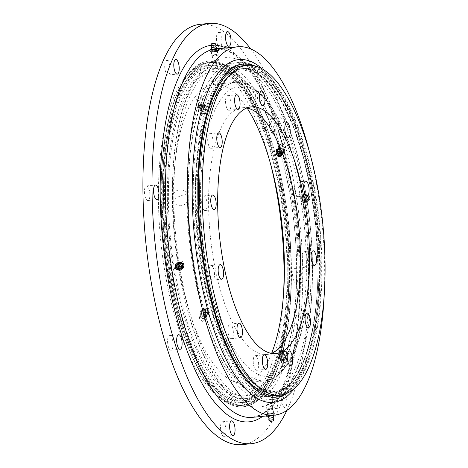 <?xml version="1.0" encoding="UTF-8"?>
<svg xmlns="http://www.w3.org/2000/svg" width="468" height="468" viewBox="0 0 468 468"><rect width="100%" height="100%" fill="white"/><g stroke="black" fill="none" stroke-linecap="round" stroke-linejoin="round"><path stroke-width="0.35" stroke-dasharray="2.34 1.75" d="M188.177 197.426A165.736 59.494 84.3 0 0 266.128 396.525A165.736 59.494 84.3 0 0 311.045 265.801A165.736 59.494 84.3 0 0 233.093 66.702A165.736 59.494 84.3 0 0 188.177 197.426M286.135 363.981L288.247 365.04L284.679 367.082L282.812 366.795L286.135 363.981M202.515 321.358L204.241 320.381L200.977 316.596L199.076 317.953L202.515 321.358M198.719 100.678L202.036 97.871L200.169 97.578L196.601 99.62L198.719 100.678M282.339 143.302L285.778 146.706L283.871 148.069L280.613 144.279L282.339 143.302M279.893 148.508L278.086 149.666L281.432 153.27L283.251 152.088L279.893 148.508M283.555 355.984L280.116 358.43L282.099 359.085L285.55 356.675L283.555 355.984M204.955 316.157L201.603 312.571L203.422 311.395L206.768 314.999L204.955 316.157M201.298 108.675L199.304 107.985L202.749 105.581L204.732 106.23L201.298 108.675M214.502 274.377A7.342 2.632 84.3 0 0 211.05 265.561A7.342 2.632 84.3 0 0 209.061 271.346A7.342 2.632 84.3 0 0 212.513 280.162A7.342 2.632 84.3 0 0 214.502 274.377M233.368 332.859A7.342 2.632 84.3 0 0 229.917 324.043A7.342 2.632 84.3 0 0 227.928 329.829A7.342 2.632 84.3 0 0 231.379 338.645A7.342 2.632 84.3 0 0 233.368 332.859M258.646 364.484A7.342 2.632 84.3 0 0 255.189 355.668A7.342 2.632 84.3 0 0 253.206 361.454A7.342 2.632 84.3 0 0 256.657 370.27A7.342 2.632 84.3 0 0 258.646 364.484M283.544 360.775A7.342 2.632 84.3 0 0 280.092 351.959A7.342 2.632 84.3 0 0 278.103 357.751A7.342 2.632 84.3 0 0 281.555 366.567A7.342 2.632 84.3 0 0 283.544 360.775M301.404 322.739A7.342 2.632 84.3 0 0 297.952 313.923A7.342 2.632 84.3 0 0 295.963 319.708A7.342 2.632 84.3 0 0 299.415 328.524A7.342 2.632 84.3 0 0 301.404 322.739M307.435 260.553A7.342 2.632 84.3 0 0 303.984 251.737A7.342 2.632 84.3 0 0 301.995 257.523A7.342 2.632 84.3 0 0 305.446 266.339A7.342 2.632 84.3 0 0 307.435 260.553M300.023 190.886A7.342 2.632 84.3 0 0 296.572 182.07A7.342 2.632 84.3 0 0 294.583 187.861A7.342 2.632 84.3 0 0 298.034 196.677A7.342 2.632 84.3 0 0 300.023 190.886M281.157 132.403A7.342 2.632 84.3 0 0 277.7 123.587A7.342 2.632 84.3 0 0 275.716 129.379A7.342 2.632 84.3 0 0 279.168 138.195A7.342 2.632 84.3 0 0 281.157 132.403M255.879 100.778A7.342 2.632 84.3 0 0 252.427 91.962A7.342 2.632 84.3 0 0 250.439 97.753A7.342 2.632 84.3 0 0 253.89 106.569A7.342 2.632 84.3 0 0 255.879 100.778M230.981 104.487A7.342 2.632 84.3 0 0 227.53 95.671A7.342 2.632 84.3 0 0 225.541 101.457A7.342 2.632 84.3 0 0 228.992 110.272A7.342 2.632 84.3 0 0 230.981 104.487M213.121 142.524A7.342 2.632 84.3 0 0 209.67 133.708A7.342 2.632 84.3 0 0 207.681 139.499A7.342 2.632 84.3 0 0 211.132 148.315A7.342 2.632 84.3 0 0 213.121 142.524M207.09 204.709A7.342 2.632 84.3 0 0 203.638 195.893A7.342 2.632 84.3 0 0 201.649 201.685A7.342 2.632 84.3 0 0 205.101 210.501A7.342 2.632 84.3 0 0 207.09 204.709M271.376 353.34A123.944 44.489 -95.7 0 1 266.895 354.446A123.944 44.489 -95.7 0 1 208.599 205.551A123.944 44.489 -95.7 0 1 242.19 107.792A123.944 44.489 -95.7 0 1 246.8 107.985M167.363 199.508A165.736 59.494 84.3 0 0 245.314 398.607A165.736 59.494 84.3 0 0 290.23 267.883A165.736 59.494 84.3 0 0 212.273 68.784A165.736 59.494 84.3 0 0 167.363 199.508M173.809 198.865A165.736 59.494 84.3 0 0 251.761 397.964A165.736 59.494 84.3 0 0 296.677 267.24A165.736 59.494 84.3 0 0 218.72 68.141A165.736 59.494 84.3 0 0 173.809 198.865M276.401 395.495A165.736 59.494 84.3 0 0 321.317 264.771A165.736 59.494 84.3 0 0 243.36 65.672M196.098 196.63A165.736 59.494 84.3 0 0 274.055 395.729A165.736 59.494 84.3 0 0 318.965 265.005A165.736 59.494 84.3 0 0 241.014 65.906A165.736 59.494 84.3 0 0 196.098 196.63M247.098 108.044A150.041 53.855 84.3 0 0 213.841 84.404A150.041 53.855 84.3 0 0 173.178 202.749A150.041 53.855 84.3 0 0 243.746 382.988A150.041 53.855 84.3 0 0 271.656 353.223M214.911 61.062C212.22 61.595 212.864 61.249 216.842 60.027L218.767 60.536L213.56 61.168C220.516 56.897 229.291 56.482 239.891 59.922C254.674 65.976 268.094 81.619 280.156 106.862C299.491 147.011 312.051 209.576 312.489 266.813C312.8 316.912 305.703 355.452 291.213 382.414C285.849 392.02 279.302 398.999 271.569 403.346L266.087 404.124L268.006 404.639C271.99 403.416 272.633 403.065 269.942 403.597M215.391 50.643L211.606 51.579L213.461 51.685L217.246 50.708L215.391 50.643M301.41 197.566L300.468 197.853L302.275 203.153L303.17 202.884L301.41 197.566M305.516 201.404L303.732 196.098L304.656 195.817L306.441 201.123L305.516 201.404M269.457 414.016L267.608 413.952L271.387 412.981L273.248 413.08L269.457 414.016M183.444 267.099L181.678 261.782L182.578 261.513L184.386 266.807L183.444 267.099M179.332 263.256L178.413 263.537L180.198 268.843L181.116 268.568L179.332 263.256M221.902 41.371A7.342 2.632 84.3 0 0 218.451 32.555A7.342 2.632 84.3 0 0 216.462 38.341A7.342 2.632 84.3 0 0 219.913 47.157A7.342 2.632 84.3 0 0 221.902 41.371M283.953 126.594A7.342 2.632 84.3 0 0 280.502 117.778A7.342 2.632 84.3 0 0 278.513 123.57A7.342 2.632 84.3 0 0 281.964 132.386A7.342 2.632 84.3 0 0 283.953 126.594M274.862 127.507A7.342 2.632 84.3 0 0 271.411 118.691A7.342 2.632 84.3 0 0 269.422 124.476A7.342 2.632 84.3 0 0 272.873 133.292A7.342 2.632 84.3 0 0 274.862 127.507M307.084 276.266A7.342 2.632 84.3 0 0 303.633 267.45A7.342 2.632 84.3 0 0 301.644 273.242A7.342 2.632 84.3 0 0 305.095 282.058A7.342 2.632 84.3 0 0 307.084 276.266M297.993 277.179A7.342 2.632 84.3 0 0 294.542 268.363A7.342 2.632 84.3 0 0 292.553 274.149A7.342 2.632 84.3 0 0 296.004 282.964A7.342 2.632 84.3 0 0 297.993 277.179M286.831 401.801A7.342 2.632 84.3 0 0 283.38 392.985A7.342 2.632 84.3 0 0 281.391 398.771A7.342 2.632 84.3 0 0 284.842 407.587A7.342 2.632 84.3 0 0 286.831 401.801M277.746 402.708A7.342 2.632 84.3 0 0 274.295 393.892A7.342 2.632 84.3 0 0 272.306 399.684A7.342 2.632 84.3 0 0 275.757 408.5A7.342 2.632 84.3 0 0 277.746 402.708M225.98 430.566A7.342 2.632 84.3 0 0 222.528 421.75A7.342 2.632 84.3 0 0 220.539 427.541A7.342 2.632 84.3 0 0 223.991 436.357A7.342 2.632 84.3 0 0 225.98 430.566M173.02 344.43A7.342 2.632 84.3 0 0 169.568 335.615A7.342 2.632 84.3 0 0 167.579 341.406A7.342 2.632 84.3 0 0 171.031 350.222A7.342 2.632 84.3 0 0 173.02 344.43M170.136 69.229A7.342 2.632 84.3 0 0 166.684 60.413A7.342 2.632 84.3 0 0 164.695 66.199A7.342 2.632 84.3 0 0 168.147 75.015A7.342 2.632 84.3 0 0 170.136 69.229M149.889 194.758A7.342 2.632 84.3 0 0 146.437 185.942A7.342 2.632 84.3 0 0 144.448 191.734A7.342 2.632 84.3 0 0 147.9 200.55A7.342 2.632 84.3 0 0 149.889 194.758M318.848 265.912A169.404 60.811 84.3 0 0 239.171 62.402A169.404 60.811 84.3 0 0 193.261 196.022A169.404 60.811 84.3 0 0 272.943 399.526A169.404 60.811 84.3 0 0 318.848 265.912M312.402 266.555A169.404 60.811 84.3 0 0 232.725 63.051A169.404 60.811 84.3 0 0 186.814 196.671A169.404 60.811 84.3 0 0 266.497 400.175A169.404 60.811 84.3 0 0 312.402 266.555M298.034 267.994A169.404 60.811 84.3 0 0 218.357 64.49A169.404 60.811 84.3 0 0 172.446 198.11A169.404 60.811 84.3 0 0 252.123 401.614A169.404 60.811 84.3 0 0 298.034 267.994M290.113 268.79A169.404 60.811 84.3 0 0 210.43 65.28A169.404 60.811 84.3 0 0 164.525 198.9A169.404 60.811 84.3 0 0 244.202 402.404A169.404 60.811 84.3 0 0 290.113 268.79M242.272 444.6A211.197 75.81 84.3 0 0 299.508 278.021A211.197 75.81 84.3 0 0 200.169 24.313M286.902 410.418A211.197 75.81 84.3 0 0 308.593 277.109A211.197 75.81 84.3 0 0 250.696 48.965M287.761 269.024A169.404 60.811 84.3 0 0 208.084 65.52A169.404 60.811 84.3 0 0 162.174 199.134A169.404 60.811 84.3 0 0 241.857 402.644A169.404 60.811 84.3 0 0 287.761 269.024M270.65 164.303A169.404 60.811 84.3 0 0 204.335 65.894A169.404 60.811 84.3 0 0 158.43 199.514A169.404 60.811 84.3 0 0 238.107 403.018A169.404 60.811 84.3 0 0 283.579 293.413M324.178 295.782A185.1 66.444 84.3 0 0 324.669 269.147A185.1 66.444 84.3 0 0 309.968 153.931M213.285 61.314C196.934 70.615 187.218 91.143 180.94 115.321C174.938 139.014 172.078 166.526 172.359 197.847C172.768 243.957 180.894 293.81 194.314 332.221C202.749 356.552 212.706 375.435 224.178 388.885C236.065 403.34 253.872 412.448 271.288 403.492L271.569 403.346M287.387 393.097A167.369 60.079 84.3 0 0 302.035 375.98A167.369 60.079 84.3 0 0 319.662 224.593A167.369 60.079 84.3 0 0 272.358 79.712A167.369 60.079 84.3 0 0 258.172 67.556A167.369 60.079 84.3 0 0 254.61 65.842M294.407 388.411A172.259 61.834 84.3 0 0 299.444 380.613A172.259 61.834 84.3 0 0 317.585 224.804A172.259 61.834 84.3 0 0 268.895 75.687A172.259 61.834 84.3 0 0 262.419 69.042M259.243 393.845A167.369 60.079 84.3 0 0 319.574 265.338A167.369 60.079 84.3 0 0 255.826 67.79A167.369 60.079 84.3 0 0 195.495 196.297A167.369 60.079 84.3 0 0 259.243 393.845M226.682 397.502A167.772 60.226 84.3 0 0 267.222 379.829A167.772 60.226 84.3 0 0 284.895 228.08A167.772 60.226 84.3 0 0 237.475 82.842A167.772 60.226 84.3 0 0 223.259 70.656A167.772 60.226 84.3 0 0 162.782 199.473A167.772 60.226 84.3 0 0 226.682 397.502M230.455 392.354A162.882 58.465 84.3 0 0 269.82 375.196A162.882 58.465 84.3 0 0 286.972 227.869A162.882 58.465 84.3 0 0 240.938 86.872A162.882 58.465 84.3 0 0 227.132 75.038A162.882 58.465 84.3 0 0 168.416 200.099A162.882 58.465 84.3 0 0 230.455 392.354M225.605 70.422A167.772 60.226 84.3 0 0 165.128 199.239A167.772 60.226 84.3 0 0 229.027 397.268A167.772 60.226 84.3 0 0 289.505 268.451A167.772 60.226 84.3 0 0 225.605 70.422M177.817 263.443A3.264 3.013 61.7 0 1 182.28 264.408A3.264 3.013 61.7 0 1 181.303 268.924A3.264 3.013 61.7 0 1 177.817 263.443M179.185 262.706A3.264 3.013 61.7 0 1 183.649 263.671A3.264 3.013 61.7 0 1 182.672 268.193A3.264 3.013 61.7 0 1 179.185 262.706M179.595 262.981A2.82 2.603 61.7 0 1 183.333 263.63A2.82 2.603 61.7 0 1 182.953 267.497A2.82 2.603 61.7 0 1 179.221 266.848A2.82 2.603 61.7 0 1 179.595 262.981M179.115 261.91L176.032 264.321L176.67 268.468L180.396 270.2M175.506 265.771L175.98 268.843L176.67 268.468M175.342 264.695L176.032 264.321M179.396 269.223A2.843 2.627 61.7 0 1 176.916 264.613M175.98 268.843L177.957 269.761M177.027 265.11A2.153 1.989 61.7 0 1 179.876 265.608A2.153 1.989 61.7 0 1 177.694 268.802A2.153 1.989 61.7 0 1 177.027 265.11M206.458 315.994A3.264 2.609 -154.9 0 0 207.137 315.175A3.264 2.609 -154.9 0 0 205.861 311.752A3.264 2.609 -154.9 0 0 201.907 311.583A3.264 2.609 -154.9 0 0 201.228 312.402A3.264 2.609 -154.9 0 0 202.498 315.824A3.264 2.609 -154.9 0 0 206.458 315.994M205.429 318.193A3.264 2.609 -154.9 0 0 206.101 317.368A3.264 2.609 -154.9 0 0 204.832 313.952A3.264 2.609 -154.9 0 0 200.877 313.776A3.264 2.609 -154.9 0 0 200.199 314.601A3.264 2.609 -154.9 0 0 201.468 318.018A3.264 2.609 -154.9 0 0 205.429 318.193M205.007 318.129A2.82 2.258 -154.9 0 0 204.925 314.818A2.82 2.258 -154.9 0 0 201.07 314.315A2.82 2.258 -154.9 0 0 201.152 317.626A2.82 2.258 -154.9 0 0 205.007 318.129M201.345 315.9L200.205 312.361L203.042 310.255L207.02 311.682L208.161 315.216L205.323 317.327L201.345 315.9L201.866 314.794L200.725 311.255L203.562 309.149L207.54 310.571L208.681 314.11L205.844 316.222L201.866 314.794M205.844 316.222L205.323 317.327M206.686 314.607A2.843 2.276 -154.9 0 0 207.447 312.934A2.843 2.276 -154.9 0 0 205.668 310.623A2.843 2.276 -154.9 0 0 202.755 310.729A2.843 2.276 -154.9 0 0 202.714 310.758A2.843 2.276 -154.9 0 0 202.796 314.098A2.843 2.276 -154.9 0 0 206.686 314.607M206.774 312.922A2.153 1.72 -154.9 0 0 207.347 311.653A2.153 1.72 -154.9 0 0 206.008 309.904A2.153 1.72 -154.9 0 0 203.802 309.991A2.153 1.72 -154.9 0 0 203.773 310.009A2.153 1.72 -154.9 0 0 204.001 312.688A2.153 1.72 -154.9 0 0 205.148 313.227A2.153 1.72 -154.9 0 0 206.774 312.922M207.605 312.127A2.603 2.083 -154.9 0 0 208.289 310.974A2.603 2.083 -154.9 0 0 207.85 309.436A2.603 2.083 -154.9 0 0 205.189 308.184A2.603 2.083 -154.9 0 0 203.972 308.605A2.603 2.083 -154.9 0 0 203.72 308.827A2.603 2.083 -154.9 0 0 204.194 311.799A2.603 2.083 -154.9 0 0 207.605 312.127M207.353 310.74A1.714 1.369 -154.9 0 0 207.511 308.974A1.714 1.369 -154.9 0 0 205.762 308.149A1.714 1.369 -154.9 0 0 204.961 308.424A1.714 1.369 -154.9 0 0 205.007 310.436A1.714 1.369 -154.9 0 0 207.353 310.74M206.645 309.219A0.731 0.585 -154.9 0 0 205.663 309.951A0.731 0.585 -154.9 0 0 206.645 309.219M200.725 311.255L200.205 312.361M203.562 309.149L203.042 310.255M207.54 310.571L207.02 311.682M208.681 314.11L208.161 315.216M267.953 414.186A3.264 0.45 -8.8 0 0 271.563 413.77A3.264 0.45 -8.8 0 0 273.651 413.022A3.264 0.45 -8.8 0 0 272.897 412.852A3.264 0.45 -8.8 0 0 269.293 413.267A3.264 0.45 -8.8 0 0 267.205 414.016A3.264 0.45 -8.8 0 0 267.953 414.186M267.345 410.225A3.264 0.45 -8.8 0 0 270.949 409.816A3.264 0.45 -8.8 0 0 273.037 409.061A3.264 0.45 -8.8 0 0 272.996 409.009A3.264 0.45 -8.8 0 0 272.288 408.897A3.264 0.45 -8.8 0 0 268.895 409.266A3.264 0.45 -8.8 0 0 266.614 409.991A3.264 0.45 -8.8 0 0 266.59 410.062A3.264 0.45 -8.8 0 0 267.345 410.225M267.614 409.705A2.82 0.386 -8.8 0 0 270.908 409.313A2.82 0.386 -8.8 0 0 272.499 408.652A2.82 0.386 -8.8 0 0 271.885 408.552A2.82 0.386 -8.8 0 0 268.954 408.874A2.82 0.386 -8.8 0 0 266.982 409.5A2.82 0.386 -8.8 0 0 267.614 409.705M267.737 413.472L271.861 412.747L274.552 412.794L273.119 413.566L268.995 414.291L266.304 414.244L267.737 413.472L268.047 415.473L272.171 414.742L274.862 414.788L274.119 415.186M266.608 416.245L268.047 415.473M266.561 415.941L266.304 414.244M268.579 416.099A2.843 0.392 -8.8 0 0 271.668 415.748A2.843 0.392 -8.8 0 0 273.546 415.098A2.843 0.392 -8.8 0 0 272.891 414.935A2.843 0.392 -8.8 0 0 269.691 415.303A2.843 0.392 -8.8 0 0 267.93 415.964A2.843 0.392 -8.8 0 0 268.579 416.099M273.207 417.374L273.189 417.351A2.153 0.298 -8.8 0 0 272.704 417.269A2.153 0.298 -8.8 0 0 270.428 417.52A2.153 0.298 -8.8 0 0 268.954 418.006L268.942 418.029M273.955 419.305A2.603 0.357 -8.8 0 0 273.353 419.158A2.603 0.357 -8.8 0 0 270.445 419.492A2.603 0.357 -8.8 0 0 268.808 420.1M273.289 420.861L269.913 421.381M272.066 421.112L270.89 421.229L272.066 421.112M272.171 414.742L271.861 412.747M274.862 414.788L274.552 412.794M273.382 415.262L273.119 413.566M269.205 415.678L268.995 414.291M304.007 201.527A3.264 3.013 -118.3 0 0 308.149 198.555A3.264 3.013 -118.3 0 0 303.545 195.735A3.264 3.013 -118.3 0 0 304.007 201.527M302.638 202.258A3.264 3.013 -118.3 0 0 306.78 199.292A3.264 3.013 -118.3 0 0 302.176 196.472A3.264 3.013 -118.3 0 0 302.638 202.258M302.632 201.948A2.82 2.603 -118.3 0 0 306.054 200.579A2.82 2.603 -118.3 0 0 304.516 196.905A2.82 2.603 -118.3 0 0 301.094 198.274A2.82 2.603 -118.3 0 0 302.632 201.948M301.363 196.876L304.452 194.46L308.178 196.191L308.821 200.339L305.733 202.755L302.006 201.024L301.363 196.876L305.142 194.085L308.868 195.823L309.512 199.971L306.423 202.381L302.697 200.649L302.053 196.501M302.697 200.649L302.006 201.024M304.832 200.778A2.843 2.627 -118.3 0 0 308.406 198.994A2.843 2.627 -118.3 0 0 303.252 197.139A2.843 2.627 -118.3 0 0 304.832 200.778M305.826 199.754A2.153 1.989 -118.3 0 0 307.26 195.905A2.153 1.989 -118.3 0 0 304.627 196.999A2.153 1.989 -118.3 0 0 305.826 199.754M306.359 199.789A2.603 2.404 -118.3 0 0 309.272 199.011A2.603 2.404 -118.3 0 0 307.055 194.899A2.603 2.404 -118.3 0 0 306.359 199.789M307.143 198.724A1.714 1.579 -118.3 0 0 309.219 197.894A1.714 1.579 -118.3 0 0 308.283 195.665A1.714 1.579 -118.3 0 0 306.207 196.496A1.714 1.579 -118.3 0 0 307.143 198.724M308.359 197.496A0.731 0.679 -118.3 0 0 307.962 196.542A0.731 0.679 -118.3 0 0 307.072 196.893A0.731 0.679 -118.3 0 0 307.47 197.853A0.731 0.679 -118.3 0 0 308.359 197.496M305.142 194.085L304.452 194.46M308.868 195.823L308.178 196.191M309.512 199.971L308.821 200.339M306.423 202.381L305.733 202.755M213.864 50.778A3.264 0.45 171.2 0 1 217.649 50.643A3.264 0.45 171.2 0 1 214.982 51.503A3.264 0.45 171.2 0 1 211.203 51.644A3.264 0.45 171.2 0 1 213.864 50.778M214.479 54.738A3.264 0.45 171.2 0 1 218.258 54.604A3.264 0.45 171.2 0 1 218.24 54.668A3.264 0.45 171.2 0 1 215.596 55.464A3.264 0.45 171.2 0 1 211.852 55.657A3.264 0.45 171.2 0 1 211.811 55.598A3.264 0.45 171.2 0 1 214.479 54.738M214.619 55.218A2.82 0.386 171.2 0 1 217.872 55.16A2.82 0.386 171.2 0 1 215.584 55.844A2.82 0.386 171.2 0 1 212.349 56.014A2.82 0.386 171.2 0 1 214.619 55.218M218.55 50.415L215.859 50.368L211.735 51.1L210.302 51.872M216.778 48.397L211.366 49.134M211.425 49.105L211.735 51.1M211.302 49.567A2.843 0.392 171.2 0 1 213.63 48.83A2.843 0.392 171.2 0 1 216.924 48.695M211.647 47.291L211.647 47.268A2.153 0.298 171.2 0 1 213.408 46.712A2.153 0.298 171.2 0 1 215.9 46.613L215.912 46.63M210.898 45.337A2.603 0.357 171.2 0 1 213.022 44.682A2.603 0.357 171.2 0 1 216.029 44.548M212.999 43.36L213.437 43.296M212.624 43.606L213.964 43.43M215.549 48.374L215.859 50.368M285.07 355.873A3.264 1.568 162.1 0 1 285.936 356.558A3.264 1.568 162.1 0 1 284.246 358.669A3.264 1.568 162.1 0 1 280.601 359.243A3.264 1.568 162.1 0 1 279.729 358.558A3.264 1.568 162.1 0 1 281.42 356.446A3.264 1.568 162.1 0 1 285.07 355.873M286.159 359.248A3.264 1.568 162.1 0 1 287.024 359.933A3.264 1.568 162.1 0 1 286.785 360.91A3.264 1.568 162.1 0 1 281.689 362.618A3.264 1.568 162.1 0 1 281.59 362.589A3.264 1.568 162.1 0 1 280.818 361.934A3.264 1.568 162.1 0 1 282.508 359.822A3.264 1.568 162.1 0 1 286.159 359.248M285.971 359.845A2.82 1.357 162.1 0 1 286.515 361.284A2.82 1.357 162.1 0 1 282.11 362.758A2.82 1.357 162.1 0 1 282.023 362.729A2.82 1.357 162.1 0 1 282.175 360.729A2.82 1.357 162.1 0 1 285.971 359.845M279.963 356.751L278.887 359.05L281.754 359.857L285.702 358.365L286.779 356.066L283.912 355.259L279.963 356.751L279.419 355.048L278.337 357.347L281.204 358.155L285.152 356.663L286.235 354.364L283.362 353.556L279.419 355.048M283.362 353.556L283.912 355.259M284.234 354.387A2.843 1.369 162.1 0 1 284.883 354.773A2.843 1.369 162.1 0 1 283.719 356.715A2.843 1.369 162.1 0 1 280.338 357.324A2.843 1.369 162.1 0 1 279.542 356.499A2.843 1.369 162.1 0 1 281.262 354.785A2.843 1.369 162.1 0 1 284.234 354.387M283.158 352.872A2.153 1.035 162.1 0 1 283.649 353.165A2.153 1.035 162.1 0 1 283.69 353.761A2.153 1.035 162.1 0 1 282.222 354.89A2.153 1.035 162.1 0 1 280.203 355.095A2.153 1.035 162.1 0 1 279.922 354.978A2.153 1.035 162.1 0 1 279.607 354.469A2.153 1.035 162.1 0 1 280.911 353.176A2.153 1.035 162.1 0 1 283.158 352.872M282.918 350.947A2.603 1.252 162.1 0 1 283.339 351.14A2.603 1.252 162.1 0 1 283.561 351.38A2.603 1.252 162.1 0 1 282.374 353.124A2.603 1.252 162.1 0 1 279.349 353.638A2.603 1.252 162.1 0 1 278.63 352.971A2.603 1.252 162.1 0 1 278.676 352.644A2.603 1.252 162.1 0 1 280.408 351.228A2.603 1.252 162.1 0 1 282.918 350.947M281.923 350.204A1.714 0.825 162.1 0 1 282.192 350.333A1.714 0.825 162.1 0 1 281.73 351.538A1.714 0.825 162.1 0 1 279.571 351.977A1.714 0.825 162.1 0 1 279.127 351.322A1.714 0.825 162.1 0 1 280.268 350.392A1.714 0.825 162.1 0 1 281.923 350.204M281.245 351.234A0.731 0.351 162.1 0 1 280.279 351.48A0.731 0.351 162.1 0 1 280.192 351A0.731 0.351 162.1 0 1 280.25 350.953A0.731 0.351 162.1 0 1 281.145 350.69A0.731 0.351 162.1 0 1 281.245 351.234M278.337 357.347L278.887 359.05M281.204 358.155L281.754 359.857M285.152 356.663L285.702 358.365M286.235 354.364L286.779 356.066M281.426 148.362A3.264 2.609 25.1 0 1 283.62 152.258A3.264 2.609 25.1 0 1 279.917 153.381A3.264 2.609 25.1 0 1 277.717 149.485A3.264 2.609 25.1 0 1 281.426 148.362M282.456 146.168A3.264 2.609 25.1 0 1 284.655 150.064A3.264 2.609 25.1 0 1 280.946 151.187A3.264 2.609 25.1 0 1 278.747 147.291A3.264 2.609 25.1 0 1 282.456 146.168M282.461 146.268A2.82 2.258 25.1 0 1 284.462 149.386A2.82 2.258 25.1 0 1 281.163 150.608A2.82 2.258 25.1 0 1 279.162 147.49A2.82 2.258 25.1 0 1 282.461 146.268M276.693 149.444L277.834 152.983L281.812 154.411L284.649 152.299L283.509 148.766L279.531 147.338L276.693 149.444M281.116 149.918A2.843 2.276 25.1 0 1 282.526 153.522M282.099 153.931A2.843 2.276 25.1 0 1 279.49 154.171A2.843 2.276 25.1 0 1 277.401 151.726M282.842 154.364L284.129 153.405L282.988 149.871L280.771 149.076M276.875 152.738L277.313 154.089L281.461 155.388M280.853 151.977A2.153 1.72 25.1 0 1 281.052 154.674A2.153 1.72 25.1 0 1 279.08 154.855A2.153 1.72 25.1 0 1 277.501 153.007A2.153 1.72 25.1 0 1 279.706 151.439M279.665 156.476A2.603 2.083 25.1 0 1 278.46 156.3A2.603 2.083 25.1 0 1 276.998 155.23M277.313 154.089L277.834 152.983M281.291 155.516L281.812 154.411M284.129 153.405L284.649 152.299M282.988 149.871L283.509 148.766M202.814 108.488A3.264 1.568 -17.9 0 0 205.119 106.101A3.264 1.568 -17.9 0 0 201.222 105.721A3.264 1.568 -17.9 0 0 198.912 108.108A3.264 1.568 -17.9 0 0 202.814 108.488M201.726 105.113A3.264 1.568 -17.9 0 0 204.03 102.726A3.264 1.568 -17.9 0 0 203.264 102.077A3.264 1.568 -17.9 0 0 200.134 102.346A3.264 1.568 -17.9 0 0 198.069 103.75A3.264 1.568 -17.9 0 0 197.824 104.733A3.264 1.568 -17.9 0 0 201.726 105.113M201.497 104.557A2.82 1.357 -17.9 0 0 202.825 101.93A2.82 1.357 -17.9 0 0 200.123 102.164A2.82 1.357 -17.9 0 0 198.338 103.381A2.82 1.357 -17.9 0 0 198.73 104.773A2.82 1.357 -17.9 0 0 201.497 104.557M198.069 108.599L199.152 106.294L203.094 104.803L205.967 105.616L204.885 107.915L200.936 109.407L198.069 108.599L198.619 110.296L199.696 107.997L203.644 106.505L206.517 107.312L205.434 109.617L201.486 111.109L198.619 110.296M201.486 111.109L200.936 109.407M203.258 110.015A2.843 1.369 -17.9 0 0 205.306 108.166A2.843 1.369 -17.9 0 0 201.872 107.599A2.843 1.369 -17.9 0 0 199.971 109.886A2.843 1.369 -17.9 0 0 203.258 110.015M203.697 111.589A2.153 1.035 -17.9 0 0 205.241 110.191A2.153 1.035 -17.9 0 0 204.931 109.682A2.153 1.035 -17.9 0 0 202.644 109.764A2.153 1.035 -17.9 0 0 201.164 110.898A2.153 1.035 -17.9 0 0 201.205 111.495A2.153 1.035 -17.9 0 0 203.697 111.589M204.352 113.472A2.603 1.252 -17.9 0 0 206.177 112.016A2.603 1.252 -17.9 0 0 206.218 111.694A2.603 1.252 -17.9 0 0 203.083 111.261A2.603 1.252 -17.9 0 0 201.287 113.285A2.603 1.252 -17.9 0 0 201.515 113.525A2.603 1.252 -17.9 0 0 204.352 113.472M204.522 114.297A1.714 0.825 -17.9 0 0 205.721 113.344A1.714 0.825 -17.9 0 0 203.685 112.846A1.714 0.825 -17.9 0 0 202.656 114.332A1.714 0.825 -17.9 0 0 204.522 114.297M204.785 113.314A0.731 0.351 -17.9 0 0 203.925 113.262A0.731 0.351 -17.9 0 0 203.422 113.829A0.731 0.351 -17.9 0 0 203.703 113.97A0.731 0.351 -17.9 0 0 204.662 113.66A0.731 0.351 -17.9 0 0 204.785 113.314M199.696 107.997L199.152 106.294M203.644 106.505L203.094 104.803M206.517 107.312L205.967 105.616M205.434 109.617L204.885 107.915M199.491 196.975A162.922 58.482 84.3 0 0 261.542 389.282A162.922 58.482 84.3 0 0 320.27 264.186A162.922 58.482 84.3 0 0 258.219 71.885A162.922 58.482 84.3 0 0 199.491 196.975M200.439 201.012A145.963 52.393 -95.7 0 1 253.053 88.943A145.963 52.393 -95.7 0 1 308.646 261.226A145.963 52.393 -95.7 0 1 256.031 373.294A145.963 52.393 -95.7 0 1 200.439 201.012M306.37 262.443A150.041 53.855 84.3 0 0 235.802 82.204A150.041 53.855 84.3 0 0 195.138 200.55A150.041 53.855 84.3 0 0 265.713 380.788A150.041 53.855 84.3 0 0 306.37 262.443M317.924 264.426A162.922 58.482 84.3 0 0 255.873 72.119A162.922 58.482 84.3 0 0 197.145 197.209A162.922 58.482 84.3 0 0 259.196 389.516A162.922 58.482 84.3 0 0 317.924 264.426M210.898 45.367A189.177 67.907 -95.7 0 1 216.187 45.291M225.81 47.964A189.177 67.907 -95.7 0 1 300.433 272.569A189.177 67.907 -95.7 0 1 262.712 416.327M218.287 48.719L215.649 48.982L224.365 49.93C229.8 51.568 235.462 55.329 241.365 61.226C253.118 73.183 263.853 92.003 273.564 117.684C289.639 160.308 299.701 218.696 300.14 272.23C300.901 327.395 291.207 376.342 275.506 399.97C270.82 407.09 265.935 412.01 260.851 414.718L252.544 417.345A185.1 66.444 84.3 0 0 302.708 271.346A185.1 66.444 84.3 0 0 215.649 48.982A185.1 66.444 84.3 0 0 210.044 50.228M291.154 269.369A172.218 61.817 84.3 0 0 225.558 66.093A172.218 61.817 84.3 0 0 163.478 198.321A172.218 61.817 84.3 0 0 229.074 401.597A172.218 61.817 84.3 0 0 291.154 269.369M288.809 269.603A172.218 61.817 84.3 0 0 223.213 66.327A172.218 61.817 84.3 0 0 161.132 198.555A172.218 61.817 84.3 0 0 226.728 401.831A172.218 61.817 84.3 0 0 288.809 269.603M174.669 201.111A7.95 1.638 -22.4 0 1 172.961 200.795A7.95 1.638 -22.4 0 1 175.559 198.28A7.95 1.638 -22.4 0 1 185.954 194.425M259.196 389.516A162.922 58.482 84.3 0 0 317.924 264.426A162.922 58.482 84.3 0 0 255.873 72.119A162.922 58.482 84.3 0 0 197.145 197.209A162.922 58.482 84.3 0 0 259.196 389.516M258.219 71.885A162.922 58.482 84.3 0 0 199.491 196.975A162.922 58.482 84.3 0 0 261.542 389.282A162.922 58.482 84.3 0 0 320.27 264.186A162.922 58.482 84.3 0 0 258.219 71.885M223.213 66.327A172.218 61.817 84.3 0 0 161.132 198.555A172.218 61.817 84.3 0 0 226.728 401.831A172.218 61.817 84.3 0 0 288.809 269.603A172.218 61.817 84.3 0 0 223.213 66.327M225.558 66.093A172.218 61.817 84.3 0 0 163.478 198.321A172.218 61.817 84.3 0 0 229.074 401.597A172.218 61.817 84.3 0 0 291.154 269.369A172.218 61.817 84.3 0 0 225.558 66.093M274.821 391.552L261.975 388.82L248.666 378.039L235.737 359.605L223.967 334.491L214.011 304.013L206.388 269.761L201.492 233.497L199.579 197.081C198.221 126.184 217.953 70.662 242.594 69.849C212.49 69.966 191.675 152.34 202.106 239.587C209.225 310.612 235.147 375.19 260.986 388.294C265.742 390.92 270.352 392.008 274.821 391.552C304.92 391.429 325.74 309.055 315.309 221.814C308.19 150.79 282.268 86.211 256.429 73.107C251.673 70.475 247.063 69.393 242.594 69.849L255.44 72.581L268.749 83.362L281.678 101.796L293.448 126.91L303.404 157.388L311.027 191.64L315.923 227.904L317.836 264.321C319.194 335.217 299.461 390.739 274.821 391.552M258.336 391.154L252.895 390.657C246.174 389.195 234.702 380.548 222.715 358.242C202.743 321.627 188.598 256.423 188.259 197.683C188.042 173.868 189.721 152.334 193.302 133.07C197.391 111.893 203.036 96.092 210.243 85.656C214.034 80.309 217.696 76.787 221.235 75.096L226.518 73.505L231.958 74.008C238.68 75.465 250.146 84.111 262.133 106.423C282.11 143.032 296.256 208.237 296.589 266.976C296.823 301.187 293.389 329.94 286.293 353.229C282.853 364.198 278.91 372.861 274.47 379.209C270.709 384.462 267.076 387.925 263.566 389.587L258.336 391.154M280.613 144.279L278.086 149.666M282.812 366.795L280.116 358.43M199.076 317.953L201.603 312.571M196.601 99.62L199.304 107.985M243.746 382.988L265.713 380.788L276.284 377.085L290.376 361.507L301.298 333.678L307.207 300.251L308.938 261.559L307.072 227.185L299.655 180.004L289.318 143.547L277.547 116.485L264.046 96.478L246.969 83.766L235.802 82.204L213.841 84.404M211.05 265.561L220.135 264.648M229.917 324.043L239.008 323.131M255.189 355.668L264.28 354.756M280.092 351.959L289.183 351.053M297.952 313.923L307.043 313.01M303.984 251.737L313.074 250.825M296.572 182.07L305.662 181.157M277.7 123.587L286.79 122.68M252.427 91.962L261.518 91.055M227.53 95.671L236.615 94.758M209.67 133.708L218.755 132.801M203.638 195.893L212.724 194.986M242.19 107.792L251.275 106.879M245.314 398.607L251.761 397.964M266.128 396.525L274.055 395.729M233.093 66.702L241.014 65.906M212.273 68.784L218.72 68.141M266.895 354.446L275.985 353.533M205.101 210.501L214.186 209.588M211.132 148.315L220.217 147.402M228.992 110.272L238.077 109.366M253.89 106.569L262.981 105.657M279.168 138.195L288.253 137.282M298.034 196.677L307.125 195.764M305.446 266.339L314.537 265.432M299.415 328.524L308.506 327.618M281.555 366.567L290.646 365.654M256.657 370.27L265.742 369.357M231.379 338.645L240.47 337.732M212.513 280.162L221.598 279.256M202.036 97.871L204.732 106.23M204.241 320.381L206.768 314.999M288.247 365.04L285.55 356.675M285.778 146.706L283.251 152.088M211.606 51.579L213.121 61.407M303.732 196.098L300.468 197.853M267.608 413.952L266.087 404.124M178.413 263.537L181.678 261.782M161.045 198.45C159.524 113.268 185.474 49.848 219.515 62.648C256.359 72.663 291.137 174.892 291.242 269.474C292.775 354.972 266.614 418.486 232.426 405.159C195.706 394.664 161.15 292.711 161.045 198.45M218.451 32.555L227.542 31.643M271.411 118.691L280.502 117.778M294.542 268.363L303.633 267.45M274.295 393.892L283.38 392.985M222.528 421.75L231.613 420.843M169.568 335.615L178.653 334.708M166.684 60.413L175.775 59.5M146.437 185.942L155.522 185.035M232.725 63.051L239.171 62.402M210.43 65.28L218.357 64.49M204.335 65.894L208.084 65.52M238.107 403.018L241.857 402.644M244.202 402.404L252.123 401.614M266.497 400.175L272.943 399.526M147.9 200.55L156.985 199.637M168.147 75.015L177.237 74.108M171.031 350.222L180.116 349.309M223.991 436.357L233.076 435.445M275.757 408.5L284.842 407.587M296.004 282.964L305.095 282.058M272.873 133.292L281.964 132.386M219.913 47.157L229.004 46.25M181.116 268.568L184.386 266.807M273.248 413.08L271.727 403.252M306.441 201.123L303.17 202.884M217.246 50.708L218.767 60.536M172.961 200.795A7.95 7.95 0 0 0 183.339 205.119A7.95 7.95 0 0 0 187.662 194.741A7.95 7.95 0 0 0 176.255 190.926A7.95 7.95 0 0 0 172.961 200.795M272.358 79.712L268.895 75.687M302.035 375.98L299.444 380.613M240.938 86.872L237.475 82.842M269.82 375.196L267.222 379.829M227.284 402.819L214.508 392.441L202.281 376.044L190.997 354.247L181.046 327.857L166.579 265.45L161.039 198.268L165.28 136.516L170.937 110.67L178.7 89.517L188.329 73.839L199.567 64.233L212.045 61.244L225.003 65.105C264.958 84.053 298.555 208.874 290.195 303.896C285.445 376.43 258.283 420.96 227.284 402.819M178.214 263.186L179.583 262.449M181.303 268.924L182.672 268.193M177.694 268.802L178.255 269.03M176.325 266.263L176.448 265.672M207.137 315.175L206.101 317.368M201.228 312.402L200.199 314.601M203.802 309.991L202.755 310.729M207.347 311.653L207.447 312.934M205.148 313.227L207.248 312.753L208.289 310.974M205.762 308.149L205.189 308.184M207.511 308.974L207.85 309.436M204.001 312.688C202.802 311.495 202.708 310.208 203.72 308.827M273.651 413.022L273.037 409.061M272.499 408.652L272.996 409.009M266.982 409.5L266.614 409.991M267.205 414.016L266.59 410.062M273.482 415.531L273.546 415.098M271.855 421.299A1.223 1.223 0 0 0 272.312 421.013M270.89 421.229A1.223 1.223 0 0 0 271.417 421.37M268.076 416.268L267.93 415.964M306.639 201.48L305.271 202.217M303.545 195.735L302.176 196.472M308.523 198.397L308.406 198.994M307.055 194.899C304.048 196.01 303.679 197.695 305.949 199.947L309.272 199.011M307.154 195.858L306.599 195.63M217.649 50.643L218.258 54.604M217.872 55.16L218.24 54.668M212.349 56.014L211.852 55.657M211.203 51.644L211.811 55.598M285.936 356.558L287.024 359.933M286.515 361.284L286.785 360.91M282.023 362.729L281.59 362.589M279.729 358.558L280.818 361.934M283.649 353.165L284.883 354.773M283.69 353.761L283.561 351.38M282.192 350.333L283.339 351.14M281.145 350.69A1.223 1.223 0 0 0 280.192 351M279.127 351.322L278.676 352.644M279.922 354.978L278.63 352.971M279.607 354.469L279.542 356.499M283.62 152.258L284.655 150.064M277.717 149.485L278.747 147.291M281.052 154.674L281.83 154.118M277.501 153.007L277.43 152.053M205.119 106.101L204.03 102.726M202.825 101.93L203.264 102.077M198.338 103.381L198.069 103.75M198.912 108.108L197.824 104.733M205.241 110.191L205.306 108.166M204.931 109.682L206.218 111.694M205.721 113.344L206.177 112.016M203.703 113.97A1.223 1.223 0 0 0 204.662 113.66M202.656 114.332L201.515 113.525M201.164 110.898L201.287 113.285M201.205 111.495L199.971 109.886"/><path stroke-width="0.7" d="M223.587 273.464A7.342 2.632 84.3 0 0 220.135 264.648A7.342 2.632 84.3 0 0 218.146 270.44A7.342 2.632 84.3 0 0 221.598 279.256A7.342 2.632 84.3 0 0 223.587 273.464M242.459 331.947A7.342 2.632 84.3 0 0 239.008 323.131A7.342 2.632 84.3 0 0 237.019 328.916A7.342 2.632 84.3 0 0 240.47 337.732A7.342 2.632 84.3 0 0 242.459 331.947M267.731 363.572A7.342 2.632 84.3 0 0 264.28 354.756A7.342 2.632 84.3 0 0 262.291 360.541A7.342 2.632 84.3 0 0 265.742 369.357A7.342 2.632 84.3 0 0 267.731 363.572M292.635 359.869A7.342 2.632 84.3 0 0 289.183 351.053A7.342 2.632 84.3 0 0 287.194 356.838A7.342 2.632 84.3 0 0 290.646 365.654A7.342 2.632 84.3 0 0 292.635 359.869M310.495 321.826A7.342 2.632 84.3 0 0 307.043 313.01A7.342 2.632 84.3 0 0 305.054 318.802A7.342 2.632 84.3 0 0 308.506 327.618A7.342 2.632 84.3 0 0 310.495 321.826M316.526 259.641A7.342 2.632 84.3 0 0 313.074 250.825A7.342 2.632 84.3 0 0 311.085 256.616A7.342 2.632 84.3 0 0 314.537 265.432A7.342 2.632 84.3 0 0 316.526 259.641M309.114 189.973A7.342 2.632 84.3 0 0 305.662 181.157A7.342 2.632 84.3 0 0 303.673 186.948A7.342 2.632 84.3 0 0 307.125 195.764A7.342 2.632 84.3 0 0 309.114 189.973M290.242 131.496A7.342 2.632 84.3 0 0 286.79 122.68A7.342 2.632 84.3 0 0 284.801 128.466A7.342 2.632 84.3 0 0 288.253 137.282A7.342 2.632 84.3 0 0 290.242 131.496M264.97 99.871A7.342 2.632 84.3 0 0 261.518 91.055A7.342 2.632 84.3 0 0 259.529 96.841A7.342 2.632 84.3 0 0 262.981 105.657A7.342 2.632 84.3 0 0 264.97 99.871M240.066 103.574A7.342 2.632 84.3 0 0 236.615 94.758A7.342 2.632 84.3 0 0 234.626 100.55A7.342 2.632 84.3 0 0 238.077 109.366A7.342 2.632 84.3 0 0 240.066 103.574M222.206 141.617A7.342 2.632 84.3 0 0 218.755 132.801A7.342 2.632 84.3 0 0 216.766 138.587A7.342 2.632 84.3 0 0 220.217 147.402A7.342 2.632 84.3 0 0 222.206 141.617M216.175 203.802A7.342 2.632 84.3 0 0 212.724 194.986A7.342 2.632 84.3 0 0 210.735 200.772A7.342 2.632 84.3 0 0 214.186 209.588A7.342 2.632 84.3 0 0 216.175 203.802M309.57 255.774A123.944 44.489 84.3 0 0 251.275 106.879A123.944 44.489 84.3 0 0 217.684 204.639A123.944 44.489 84.3 0 0 275.985 353.533A123.944 44.489 84.3 0 0 309.57 255.774M246.8 107.985A123.944 44.489 -95.7 0 1 300.485 256.686A123.944 44.489 -95.7 0 1 271.376 353.34M247.11 65.298L243.36 65.672A165.736 59.494 84.3 0 0 198.45 196.396A165.736 59.494 84.3 0 0 276.401 395.495L280.151 395.121A165.736 59.494 84.3 0 0 325.061 264.391A165.736 59.494 84.3 0 0 247.11 65.298A165.736 59.494 84.3 0 0 202.194 196.022A165.736 59.494 84.3 0 0 280.151 395.121M271.656 353.223A150.041 53.855 84.3 0 0 284.409 264.642A150.041 53.855 84.3 0 0 247.098 108.044M230.993 40.459A7.342 2.632 84.3 0 0 227.542 31.643A7.342 2.632 84.3 0 0 225.553 37.434A7.342 2.632 84.3 0 0 229.004 46.25A7.342 2.632 84.3 0 0 230.993 40.459M235.065 429.659A7.342 2.632 84.3 0 0 231.613 420.843A7.342 2.632 84.3 0 0 229.624 426.629A7.342 2.632 84.3 0 0 233.076 435.445A7.342 2.632 84.3 0 0 235.065 429.659M182.105 343.524A7.342 2.632 84.3 0 0 178.653 334.708A7.342 2.632 84.3 0 0 176.664 340.493A7.342 2.632 84.3 0 0 180.116 349.309A7.342 2.632 84.3 0 0 182.105 343.524M179.226 68.316A7.342 2.632 84.3 0 0 175.775 59.5A7.342 2.632 84.3 0 0 173.786 65.292A7.342 2.632 84.3 0 0 177.237 74.108A7.342 2.632 84.3 0 0 179.226 68.316M158.974 193.851A7.342 2.632 84.3 0 0 155.522 185.035A7.342 2.632 84.3 0 0 153.533 190.821A7.342 2.632 84.3 0 0 156.985 199.637A7.342 2.632 84.3 0 0 158.974 193.851M250.696 48.965A211.197 75.81 84.3 0 0 209.26 23.4L200.169 24.313A211.197 75.81 84.3 0 0 142.939 190.891A211.197 75.81 84.3 0 0 242.272 444.6L251.357 443.687A211.197 75.81 84.3 0 0 286.902 410.418M209.26 23.4A211.197 75.81 84.3 0 0 152.024 189.979A211.197 75.81 84.3 0 0 251.357 443.687M283.579 293.413A169.404 60.811 84.3 0 0 284.017 269.398A169.404 60.811 84.3 0 0 270.65 164.303M309.968 153.931A185.1 66.444 84.3 0 0 237.609 46.782A185.1 66.444 84.3 0 0 187.446 192.787A185.1 66.444 84.3 0 0 274.505 415.145A185.1 66.444 84.3 0 0 324.178 295.782M254.61 65.842A167.369 60.079 84.3 0 0 197.917 200.766A167.369 60.079 84.3 0 0 261.589 393.611A167.369 60.079 84.3 0 0 287.387 393.097M262.419 69.042A172.259 61.834 84.3 0 0 254.299 63.174A172.259 61.834 84.3 0 0 192.208 195.437A172.259 61.834 84.3 0 0 257.815 398.759A172.259 61.834 84.3 0 0 294.407 388.411M177.957 269.761L179.712 270.574L183.485 267.79L182.848 263.642L179.115 261.91L175.342 264.695L175.506 265.771M176.916 264.613A2.843 2.627 61.7 0 1 181.139 264.806A2.843 2.627 61.7 0 1 179.396 269.223M179.712 270.574L182.795 268.158L182.157 264.01L178.425 262.279M176.073 265.116A2.603 2.404 61.7 0 1 179.519 265.719A2.603 2.404 61.7 0 1 177.793 269.767A2.603 2.404 61.7 0 1 176.073 265.116M176.114 266.093A1.714 1.579 61.7 0 1 178.384 266.491A1.714 1.579 61.7 0 1 178.156 268.837A1.714 1.579 61.7 0 1 175.886 268.445A1.714 1.579 61.7 0 1 176.114 266.093M177.67 267.047A0.731 0.679 61.7 0 1 177.571 268.053A0.731 0.679 61.7 0 1 176.6 267.883A0.731 0.679 61.7 0 1 176.699 266.877A0.731 0.679 61.7 0 1 177.67 267.047M182.795 268.158L183.485 267.79M182.157 264.01L182.848 263.642M274.119 415.186L269.299 416.286L266.608 416.245L266.561 415.941M269.445 418.152A2.153 0.298 -8.8 0 0 271.779 417.883A2.153 0.298 -8.8 0 0 273.201 417.392A2.153 0.298 -8.8 0 0 273.189 417.351L273.955 419.305A2.603 0.357 -8.8 0 1 273.95 419.322A2.603 0.357 -8.8 0 1 272.183 419.913A2.603 0.357 -8.8 0 1 269.41 420.223A2.603 0.357 -8.8 0 1 268.819 420.118A2.603 0.357 -8.8 0 1 268.808 420.1L268.954 418.006A2.153 0.298 -8.8 0 0 268.948 418.053A2.153 0.298 -8.8 0 0 269.445 418.152M268.819 420.118L270.299 421.452L273.289 420.861L273.95 419.322M273.423 415.561L273.382 415.262M269.299 416.286L269.205 415.678M211.366 49.134L209.992 49.877L210.302 51.872L212.987 51.913L217.117 51.188L218.55 50.415L218.24 48.42L216.778 48.397M215.912 46.63L216.924 48.695A2.843 0.392 171.2 0 1 214.601 49.462A2.843 0.392 171.2 0 1 211.302 49.567L211.647 47.291A2.153 0.298 171.2 0 1 211.647 47.268M209.992 49.877L212.683 49.918L216.807 49.193L218.24 48.42M215.9 46.613A2.153 0.298 171.2 0 1 215.9 46.654A2.153 0.298 171.2 0 1 214.145 47.192A2.153 0.298 171.2 0 1 211.665 47.309L210.898 45.361A2.603 0.357 171.2 0 1 210.898 45.337L211.565 43.799L212.999 43.36M213.437 43.296L214.935 43.278L216.029 44.548A2.603 0.357 171.2 0 1 216.04 44.565A2.603 0.357 171.2 0 1 213.917 45.261A2.603 0.357 171.2 0 1 210.898 45.361A189.177 67.907 -95.7 0 0 160.185 194.524A189.177 67.907 -95.7 0 0 262.712 416.327M214.935 43.278L211.565 43.799M212.536 43.653A1.223 1.223 0 0 1 213.964 43.43L212.624 43.606M212.683 49.918L212.987 51.913M216.807 49.193L217.117 51.188M280.771 149.076L279.01 148.444L276.173 150.556L276.693 149.444M279.01 148.444L279.531 147.338M277.43 152.053L277.401 151.726A2.843 2.276 25.1 0 1 280.806 149.789A2.843 2.276 25.1 0 1 281.116 149.918M282.526 153.522A2.843 2.276 25.1 0 1 282.099 153.931L281.83 154.118M276.173 150.556L276.875 152.738M281.461 155.388L282.842 154.364M277.337 155.692L276.998 155.23A2.603 2.083 25.1 0 1 276.559 153.685C276.974 152.03 278.021 151.281 279.706 151.439A2.153 1.72 25.1 0 1 280.075 151.538A2.153 1.72 25.1 0 1 280.853 151.977C282.046 153.165 282.14 154.452 281.128 155.832A2.603 2.083 25.1 0 1 279.665 156.476L279.092 156.511A1.714 1.369 25.1 0 1 278.296 156.394A1.714 1.369 25.1 0 1 277.337 155.692A1.714 1.369 25.1 0 1 277.331 154.077A1.714 1.369 25.1 0 1 279.092 153.761A1.714 1.369 25.1 0 1 280.35 155.323A1.714 1.369 25.1 0 1 279.092 156.511M276.559 153.685A2.603 2.083 25.1 0 1 279.665 152.293A2.603 2.083 25.1 0 1 281.128 155.832M279.384 155.323A0.731 0.585 25.1 0 1 278.004 154.832A0.731 0.585 25.1 0 1 279.384 155.323M216.187 45.291A189.177 67.907 -95.7 0 1 225.81 47.964M210.044 50.228A185.1 66.444 84.3 0 0 165.485 194.986A185.1 66.444 84.3 0 0 252.544 417.345L274.505 415.145M218.287 48.719L237.609 46.782M175.582 265.649L176.155 265.028C179.94 264.315 181.028 265.707 179.419 269.199L177.793 269.767M273.201 417.392L273.482 415.531M271.417 421.37A1.223 1.223 0 0 0 271.855 421.299M268.948 418.053L268.076 416.268M215.9 46.654L216.04 44.565"/></g></svg>

